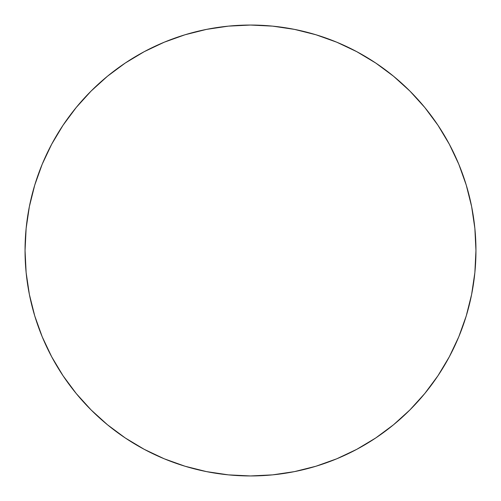 <?xml version="1.0" encoding="UTF-8"?>
<svg xmlns="http://www.w3.org/2000/svg" width="501" height="501" viewBox="0 0 501 501"><rect width="100%" height="100%" fill="white"/><g stroke="black" fill="none" stroke-linecap="round" stroke-linejoin="round"><path stroke-width="0.38" stroke-dasharray="2.5 1.88" d="M449.309 356.818L458.791 336.778L466.243 315.943L471.616 294.482L474.867 272.6L475.95 250.5A225.45 225.45 0 0 0 250.5 25.05A225.45 225.45 0 0 0 25.05 250.5A225.45 225.45 0 0 0 250.5 475.95A225.45 225.45 0 0 0 475.95 250.5L474.867 228.4L471.616 206.518L466.243 185.057M458.791 164.222L449.328 144.225L437.955 125.244L424.773 107.477L409.918 91.082L393.523 76.227L375.756 63.045M356.818 51.691L336.778 42.209L315.943 34.757L294.482 29.384L272.6 26.133L250.5 25.05L228.4 26.133L206.518 29.384L185.057 34.757M164.222 42.209L144.225 51.672L125.244 63.045L107.477 76.227L91.082 91.082L76.227 107.477L63.045 125.244M51.691 144.182L42.209 164.222L34.757 185.057L29.384 206.518L26.133 228.4L25.05 250.5L26.133 272.6L29.384 294.482L34.757 315.943M42.209 336.778L51.672 356.775L63.045 375.756L76.227 393.523L91.082 409.918L107.477 424.773L125.244 437.955M144.182 449.309L164.222 458.791L185.057 466.243L206.518 471.616L228.4 474.867L250.5 475.95L272.6 474.867L294.482 471.616L315.943 466.243M336.778 458.791L356.775 449.328L375.756 437.955L393.523 424.773L409.918 409.918L424.773 393.523L437.955 375.756"/><path stroke-width="0.75" d="M25.05 250.5A225.45 225.45 0 0 1 250.5 25.05A225.45 225.45 0 0 1 475.95 250.5A225.45 225.45 0 0 1 250.5 475.95A225.45 225.45 0 0 1 25.05 250.5L26.133 272.6L29.384 294.482L34.757 315.943L42.209 336.778L51.672 356.775L63.045 375.756L76.227 393.523L91.082 409.918L107.477 424.773L125.244 437.955L144.225 449.328L164.222 458.791L185.057 466.243L206.518 471.616L228.4 474.867L250.5 475.95L272.6 474.867L294.482 471.616L315.943 466.243L336.778 458.791L356.775 449.328L375.756 437.955L393.523 424.773L409.918 409.918L424.773 393.523L437.955 375.756L449.328 356.775L458.791 336.778L466.243 315.943L471.616 294.482L474.867 272.6L475.95 250.5L474.867 228.4L471.616 206.518L466.243 185.057L458.791 164.222L449.328 144.225L437.955 125.244L424.773 107.477L409.918 91.082L393.523 76.227L375.756 63.045L356.775 51.672L336.778 42.209L315.943 34.757L294.482 29.384L272.6 26.133L250.5 25.05L228.4 26.133L206.518 29.384L185.057 34.757L164.222 42.209L144.225 51.672L125.244 63.045L107.477 76.227L91.082 91.082L76.227 107.477L63.045 125.244L51.672 144.225L42.209 164.222L34.757 185.057L29.384 206.518L26.133 228.4L25.05 250.5M466.243 185.057L458.791 164.222M375.756 63.045L356.775 51.672M185.057 34.757L164.222 42.209M63.045 125.244L51.672 144.225M34.757 315.943L42.209 336.778M125.244 437.955L144.225 449.328M315.943 466.243L336.778 458.791M437.955 375.756L449.328 356.775"/></g></svg>
